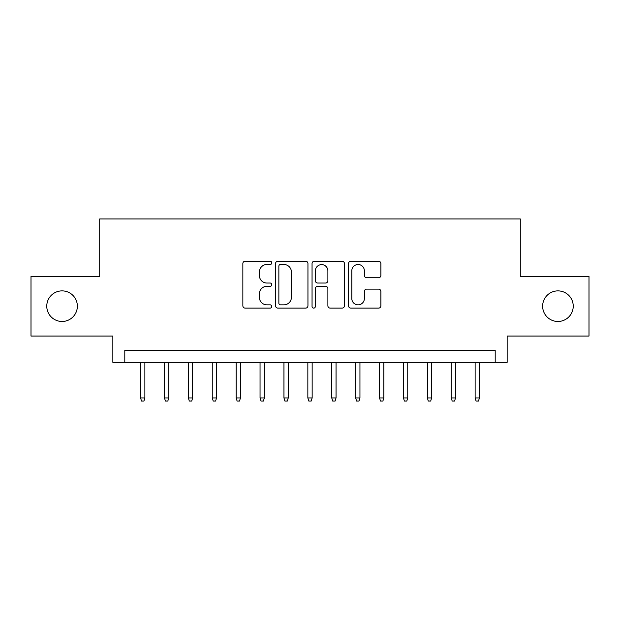 <?xml version="1.0" encoding="UTF-8"?>
<svg xmlns="http://www.w3.org/2000/svg" width="620" height="620" viewBox="0 0 620 620"><rect width="100%" height="100%" fill="white"/><g stroke="black" fill="none" stroke-linecap="round" stroke-linejoin="round"><path stroke-width="0.93" d="M271.769 262.857A1.643 1.643 0 0 0 270.126 261.214L245.202 261.214A2.348 2.348 0 0 0 242.854 263.554L242.854 305.776A2.348 2.348 0 0 0 245.202 308.125L270.126 308.125A1.643 1.643 0 0 0 271.769 306.481A1.643 1.643 0 0 0 270.126 304.839L266.894 304.839A7.51 7.51 0 0 1 259.392 297.337L259.392 293.818A7.51 7.51 0 0 1 266.894 286.308L270.126 286.308A1.643 1.643 0 0 0 271.769 284.665A1.643 1.643 0 0 0 270.126 283.03L266.894 283.03A7.51 7.51 0 0 1 259.392 275.52L259.392 272.002A7.51 7.51 0 0 1 266.894 264.5L270.126 264.5A1.643 1.643 0 0 0 271.769 262.857M542.639 306.179A15.291 15.291 0 0 0 557.93 321.47A15.291 15.291 0 0 0 573.229 306.179A15.291 15.291 0 0 0 557.93 290.881A15.291 15.291 0 0 0 542.639 306.179M46.771 306.179A15.291 15.291 0 0 0 62.07 321.47A15.291 15.291 0 0 0 77.361 306.179A15.291 15.291 0 0 0 62.07 290.881A15.291 15.291 0 0 0 46.771 306.179M378.549 277.752A2.348 2.348 0 0 0 380.897 275.404L380.897 263.554A2.348 2.348 0 0 0 378.549 261.214L350.874 261.214A2.348 2.348 0 0 0 348.525 263.554L348.525 305.776A2.348 2.348 0 0 0 350.874 308.125L378.549 308.125A2.348 2.348 0 0 0 380.897 305.776L380.897 291.47A2.348 2.348 0 0 0 378.549 289.129L366.707 289.129A2.348 2.348 0 0 0 364.358 291.47L364.358 298.569A6.277 6.277 0 0 1 358.089 304.839A6.277 6.277 0 0 1 351.811 298.569L351.811 270.769A6.277 6.277 0 0 1 358.089 264.5A6.277 6.277 0 0 1 364.358 270.769L364.358 275.404A2.348 2.348 0 0 0 366.707 277.752L378.549 277.752M495.202 362.336L507.152 362.336L507.152 336.048L589 336.048L589 276.303L520.296 276.303L520.296 218.953L99.704 218.953L99.704 276.303L31 276.303L31 336.048L112.848 336.048L112.848 362.336L495.202 362.336L495.202 350.385L124.798 350.385L124.798 362.336M307.946 263.554A2.348 2.348 0 0 0 305.598 261.214L277.923 261.214A2.348 2.348 0 0 0 275.575 263.554L275.575 305.776A2.348 2.348 0 0 0 277.923 308.125L305.598 308.125A2.348 2.348 0 0 0 307.946 305.776L307.946 263.554M314.402 261.214L342.077 261.214A2.348 2.348 0 0 1 344.425 263.554L344.425 305.776A2.348 2.348 0 0 1 342.077 308.125L330.235 308.125A2.348 2.348 0 0 1 327.887 305.776L327.887 288.656A2.348 2.348 0 0 0 325.539 286.308L317.68 286.308A2.348 2.348 0 0 0 315.34 288.656L315.34 306.481A1.643 1.643 0 0 1 313.697 308.125A1.643 1.643 0 0 1 312.054 306.481L312.054 263.554A2.348 2.348 0 0 1 314.402 261.214M280.504 264.5A1.643 1.643 0 0 0 278.861 266.135L278.861 303.203A1.643 1.643 0 0 0 280.504 304.839L283.906 304.839A7.51 7.51 0 0 0 291.408 297.337L291.408 272.002A7.51 7.51 0 0 0 283.906 264.5L280.504 264.5M327.887 270.886A6.277 6.277 0 0 0 321.61 264.616A6.277 6.277 0 0 0 315.34 270.886L315.34 280.682A2.348 2.348 0 0 0 317.68 283.03L325.539 283.03A2.348 2.348 0 0 0 327.887 280.682L327.887 270.886M144.871 397.939L143.917 401.047L141.523 401.047L140.57 397.939L144.871 397.939L144.871 362.336M140.57 397.939L140.57 362.336M168.764 397.939L167.811 401.047L165.424 401.047L164.463 397.939L168.764 397.939L168.764 362.336M164.463 397.939L164.463 362.336M192.665 397.939L191.712 401.047L189.317 401.047L188.364 397.939L192.665 397.939L192.665 362.336M188.364 397.939L188.364 362.336M216.558 397.939L215.605 401.047L213.218 401.047L212.257 397.939L216.558 397.939L216.558 362.336M212.257 397.939L212.257 362.336M240.459 397.939L239.506 401.047L237.111 401.047L236.158 397.939L240.459 397.939L240.459 362.336M236.158 397.939L236.158 362.336M264.353 397.939L263.399 401.047L261.012 401.047L260.051 397.939L264.353 397.939L264.353 362.336M260.051 397.939L260.051 362.336M288.254 397.939L287.3 401.047L284.906 401.047L283.952 397.939L288.254 397.939L288.254 362.336M283.952 397.939L283.952 362.336M312.154 397.939L311.194 401.047L308.806 401.047L307.846 397.939L312.154 397.939L312.154 362.336M307.846 397.939L307.846 362.336M336.048 397.939L335.094 401.047L332.7 401.047L331.747 397.939L336.048 397.939L336.048 362.336M331.747 397.939L331.747 362.336M359.949 397.939L358.988 401.047L356.601 401.047L355.647 397.939L359.949 397.939L359.949 362.336M355.647 397.939L355.647 362.336M383.842 397.939L382.889 401.047L380.494 401.047L379.541 397.939L383.842 397.939L383.842 362.336M379.541 397.939L379.541 362.336M407.743 397.939L406.782 401.047L404.395 401.047L403.442 397.939L407.743 397.939L407.743 362.336M403.442 397.939L403.442 362.336M431.636 397.939L430.683 401.047L428.288 401.047L427.335 397.939L431.636 397.939L431.636 362.336M427.335 397.939L427.335 362.336M455.537 397.939L454.576 401.047L452.189 401.047L451.236 397.939L455.537 397.939L455.537 362.336M451.236 397.939L451.236 362.336M479.43 397.939L478.477 401.047L476.082 401.047L475.129 397.939L479.43 397.939L479.43 362.336M475.129 397.939L475.129 362.336"/></g></svg>
